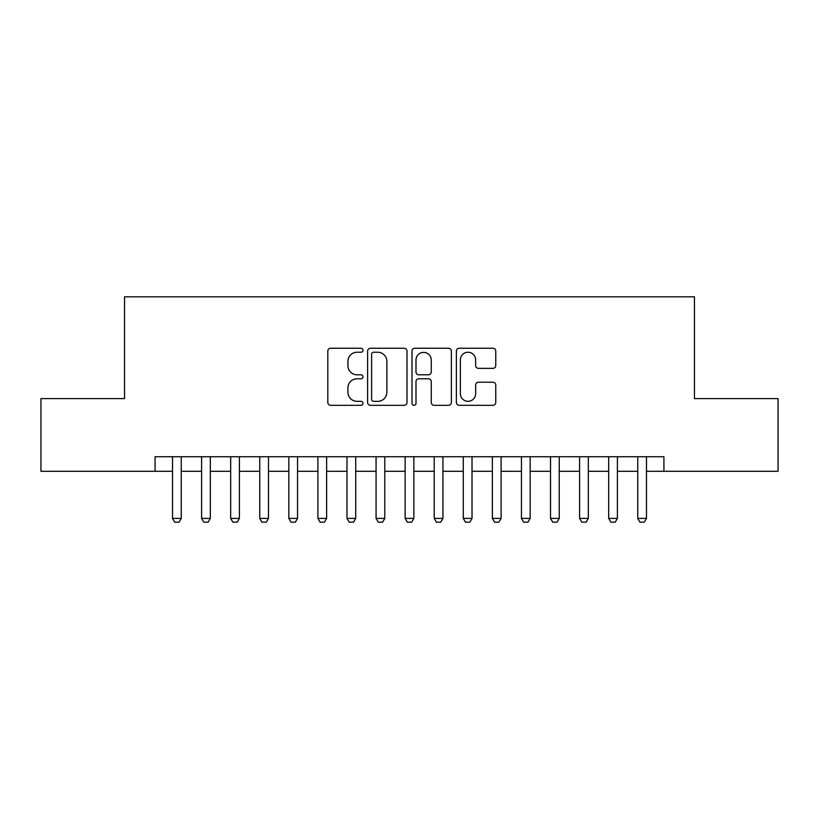 <?xml version="1.0" encoding="UTF-8"?>
<svg xmlns="http://www.w3.org/2000/svg" width="819" height="819" viewBox="0 0 819 819"><rect width="100%" height="100%" fill="white"/><g stroke="black" fill="none" stroke-linecap="round" stroke-linejoin="round"><path stroke-width="1.23" d="M362.981 350.245A1.996 1.996 0 0 0 360.984 348.249L330.651 348.249A2.856 2.856 0 0 0 327.805 351.105L327.805 402.477A2.856 2.856 0 0 0 330.651 405.333L360.984 405.333A1.996 1.996 0 0 0 362.981 403.327A1.996 1.996 0 0 0 360.984 401.33L357.053 401.33A9.132 9.132 0 0 1 347.921 392.199L347.921 387.919A9.132 9.132 0 0 1 357.053 378.787L360.984 378.787A1.996 1.996 0 0 0 362.981 376.791A1.996 1.996 0 0 0 360.984 374.795L357.053 374.795A9.132 9.132 0 0 1 347.921 365.653L347.921 361.374A9.132 9.132 0 0 1 357.053 352.242L360.984 352.242A1.996 1.996 0 0 0 362.981 350.245M492.915 368.366A2.856 2.856 0 0 0 495.761 365.52L495.761 351.105A2.856 2.856 0 0 0 492.915 348.249L459.234 348.249A2.856 2.856 0 0 0 456.378 351.105L456.378 402.477A2.856 2.856 0 0 0 459.234 405.333L492.915 405.333A2.856 2.856 0 0 0 495.761 402.477L495.761 385.063A2.856 2.856 0 0 0 492.915 382.207L478.501 382.207A2.856 2.856 0 0 0 475.644 385.063L475.644 393.704A7.637 7.637 0 0 1 468.007 401.33A7.637 7.637 0 0 1 460.37 393.704L460.37 359.879A7.637 7.637 0 0 1 468.007 352.242A7.637 7.637 0 0 1 475.644 359.879L475.644 365.52A2.856 2.856 0 0 0 478.501 368.366L492.915 368.366M155.078 471.294L40.95 471.294L40.95 398.597L124.549 398.597L124.549 296.826L694.451 296.826L694.451 398.597L778.05 398.597L778.05 471.294L663.922 471.294L663.922 456.746L155.078 456.746L155.078 471.294L172.522 471.294M407.002 351.105A2.856 2.856 0 0 0 404.146 348.249L370.475 348.249A2.856 2.856 0 0 0 367.618 351.105L367.618 402.477A2.856 2.856 0 0 0 370.475 405.333L404.146 405.333A2.856 2.856 0 0 0 407.002 402.477L407.002 351.105M414.854 348.249L448.525 348.249A2.856 2.856 0 0 1 451.382 351.105L451.382 402.477A2.856 2.856 0 0 1 448.525 405.333L434.121 405.333A2.856 2.856 0 0 1 431.265 402.477L431.265 381.644A2.856 2.856 0 0 0 428.409 378.787L418.847 378.787A2.856 2.856 0 0 0 415.991 381.644L415.991 403.327A1.996 1.996 0 0 1 413.994 405.333A1.996 1.996 0 0 1 411.998 403.327L411.998 351.105A2.856 2.856 0 0 1 414.854 348.249M181.245 471.294L201.597 471.294M210.319 471.294L230.682 471.294M239.404 471.294L259.756 471.294M268.478 471.294L288.831 471.294M297.553 471.294L317.905 471.294M326.627 471.294L346.98 471.294M355.712 471.294L376.064 471.294M384.787 471.294L405.139 471.294M413.861 471.294L434.213 471.294M442.936 471.294L463.288 471.294M472.02 471.294L492.373 471.294M501.095 471.294L521.447 471.294M530.169 471.294L550.522 471.294M559.244 471.294L579.596 471.294M588.318 471.294L608.681 471.294M617.403 471.294L637.755 471.294M646.478 471.294L663.922 471.294M373.607 352.242A1.996 1.996 0 0 0 371.611 354.238L371.611 399.334A1.996 1.996 0 0 0 373.607 401.33L377.743 401.33A9.132 9.132 0 0 0 386.885 392.199L386.885 361.374A9.132 9.132 0 0 0 377.743 352.242L373.607 352.242M431.265 360.022A7.637 7.637 0 0 0 423.628 352.385A7.637 7.637 0 0 0 415.991 360.022L415.991 371.939A2.856 2.856 0 0 0 418.847 374.795L428.409 374.795A2.856 2.856 0 0 0 431.265 371.939L431.265 360.022M181.245 456.746L181.245 518.396L179.064 522.174L174.703 522.174L172.522 518.396L172.522 456.746M172.522 518.396L181.245 518.396M210.319 456.746L210.319 518.396L208.139 522.174L203.777 522.174L201.597 518.396L201.597 456.746M201.597 518.396L210.319 518.396M239.404 456.746L239.404 518.396L237.223 522.174L232.862 522.174L230.682 518.396L230.682 456.746M230.682 518.396L239.404 518.396M268.478 456.746L268.478 518.396L266.298 522.174L261.937 522.174L259.756 518.396L259.756 456.746M259.756 518.396L268.478 518.396M297.553 456.746L297.553 518.396L295.372 522.174L291.011 522.174L288.831 518.396L288.831 456.746M288.831 518.396L297.553 518.396M326.627 456.746L326.627 518.396L324.447 522.174L320.086 522.174L317.905 518.396L317.905 456.746M317.905 518.396L326.627 518.396M355.712 456.746L355.712 518.396L353.532 522.174L349.17 522.174L346.98 518.396L346.98 456.746M346.98 518.396L355.712 518.396M384.787 456.746L384.787 518.396L382.606 522.174L378.245 522.174L376.064 518.396L376.064 456.746M376.064 518.396L384.787 518.396M413.861 456.746L413.861 518.396L411.681 522.174L407.319 522.174L405.139 518.396L405.139 456.746M405.139 518.396L413.861 518.396M442.936 456.746L442.936 518.396L440.755 522.174L436.394 522.174L434.213 518.396L434.213 456.746M434.213 518.396L442.936 518.396M472.02 456.746L472.02 518.396L469.83 522.174L465.468 522.174L463.288 518.396L463.288 456.746M463.288 518.396L472.02 518.396M501.095 456.746L501.095 518.396L498.914 522.174L494.553 522.174L492.373 518.396L492.373 456.746M492.373 518.396L501.095 518.396M530.169 456.746L530.169 518.396L527.989 522.174L523.628 522.174L521.447 518.396L521.447 456.746M521.447 518.396L530.169 518.396M559.244 456.746L559.244 518.396L557.063 522.174L552.702 522.174L550.522 518.396L550.522 456.746M550.522 518.396L559.244 518.396M588.318 456.746L588.318 518.396L586.138 522.174L581.777 522.174L579.596 518.396L579.596 456.746M579.596 518.396L588.318 518.396M617.403 456.746L617.403 518.396L615.223 522.174L610.861 522.174L608.681 518.396L608.681 456.746M608.681 518.396L617.403 518.396M646.478 456.746L646.478 518.396L644.297 522.174L639.936 522.174L637.755 518.396L637.755 456.746M637.755 518.396L646.478 518.396"/></g></svg>
